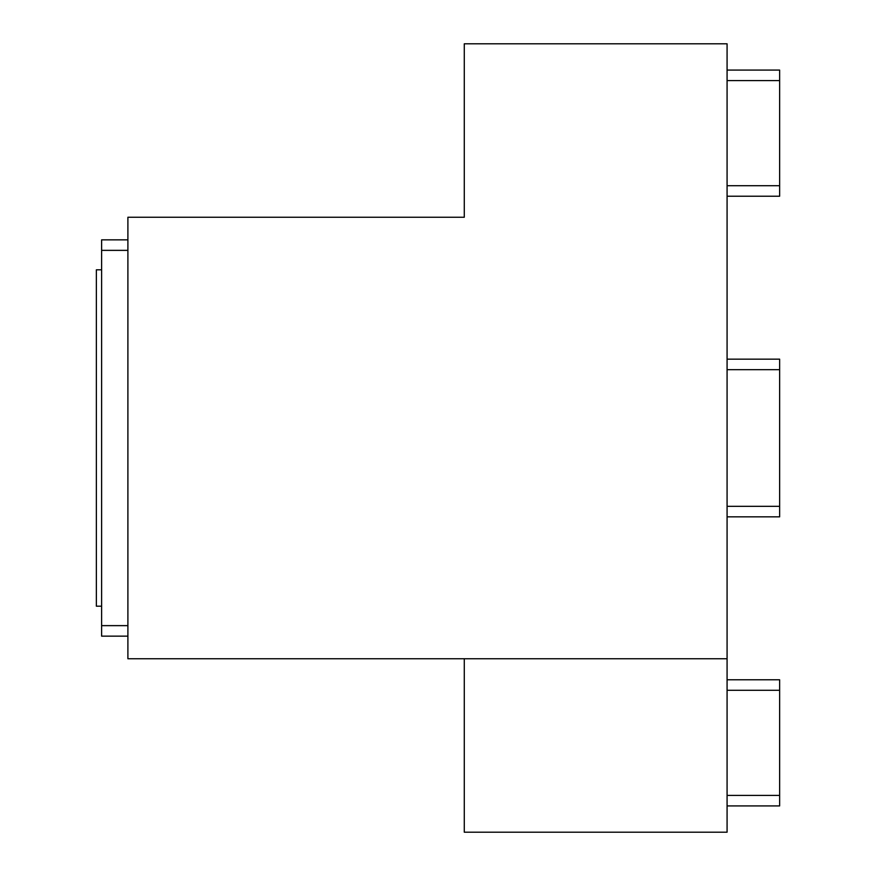 <?xml version="1.0" encoding="UTF-8"?>
<svg xmlns="http://www.w3.org/2000/svg" width="876" height="876" viewBox="0 0 876 876"><rect width="100%" height="100%" fill="white"/><g stroke="black" fill="none" stroke-linecap="round" stroke-linejoin="round"><path stroke-width="1.31" d="M127.896 239.849L101.616 239.849L101.616 636.151L127.896 636.151M101.616 625.639L127.896 625.639M101.616 250.361L127.896 250.361M727.08 658.752L127.896 658.752L127.896 217.248L464.28 217.248L464.28 43.8L727.08 43.8L727.08 832.2L464.28 832.2L464.28 658.752M727.08 196.224L779.64 196.224L779.64 70.08L727.08 70.08M727.08 805.92L779.64 805.92L779.64 679.776L727.08 679.776M727.08 516.84L779.64 516.84L779.64 359.16L727.08 359.16M101.616 269.808L96.36 269.808L96.36 606.192L101.616 606.192M779.64 80.592L727.08 80.592M779.64 185.712L727.08 185.712M779.64 690.288L727.08 690.288M779.64 795.408L727.08 795.408M779.64 369.672L727.08 369.672M779.64 506.328L727.08 506.328"/></g></svg>
